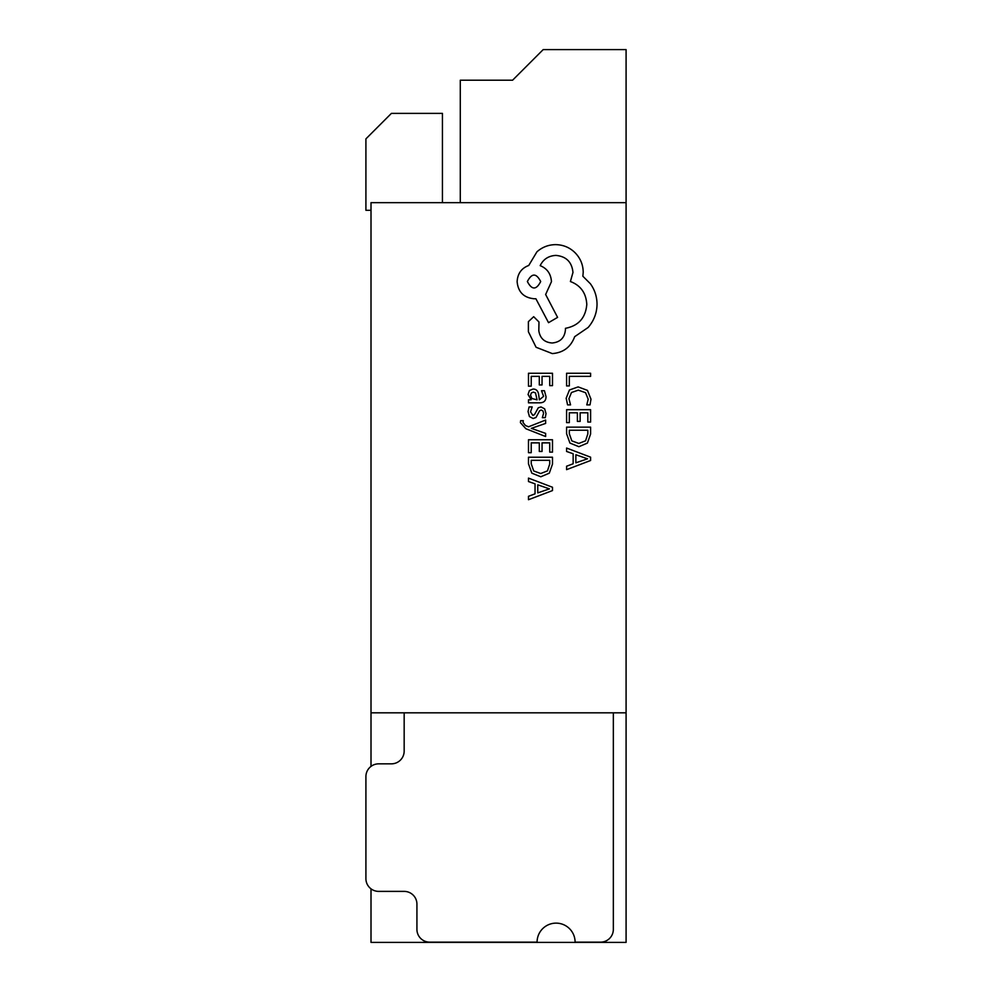 <?xml version="1.0" encoding="UTF-8"?>
<svg xmlns="http://www.w3.org/2000/svg" width="992" height="992" viewBox="0 0 992 992"><rect width="100%" height="100%" fill="white"/><g stroke="black" fill="none" stroke-linecap="round" stroke-linejoin="round"><path stroke-width="1.49" d="M613.341 712.826L613.341 929.392A12.76 12.76 0 0 1 600.582 942.14L575.1 942.14A19.009 19.009 0 0 0 556.09 923.13A19.009 19.009 0 0 0 537.081 942.14L429.672 942.14A12.76 12.76 0 0 1 416.925 929.392L416.925 904.134A12.76 12.76 0 0 0 404.166 891.386L378.659 891.386A12.76 12.76 0 0 1 365.912 878.627L365.912 776.6A12.76 12.76 0 0 1 378.659 763.84L391.418 763.84A12.76 12.76 0 0 0 404.166 751.08L404.166 712.826M460.288 202.653L460.288 80.216L512.579 80.216L543.194 49.6L626.088 49.6L626.088 202.653L371.008 202.653L371.008 712.826L626.088 712.826L626.088 942.4L371.008 942.4L371.008 888.832M626.088 202.653L626.088 712.826M371.008 712.826L371.008 766.394M371.008 210.304L365.912 210.304L365.912 138.88L391.418 113.373L442.432 113.373L442.432 202.653M566.581 385.925L569.321 385.925L569.321 376.352L590.6 376.352L590.6 373.252L566.581 373.252L566.581 385.925M566.172 398.238L567.573 404.885L570.549 404.885L568.937 398.685L571.466 392.51L578.324 390.154L585.54 392.683L588.206 399.23L586.78 404.885L590.017 404.885L590.996 399.193L587.462 390.377L578.138 386.905L569.458 389.98L566.172 398.238M566.581 422.617L569.321 422.617L569.321 412.796L577.394 412.796L577.394 421.389L580.146 421.389L580.146 412.796L587.834 412.796L587.834 422.059L590.6 422.059L590.6 409.696L566.581 409.696L566.581 422.617M566.581 427.143L566.581 433.752L569.941 443.077L578.894 446.698L587.413 443.077L590.6 434L590.6 427.143L566.581 427.143M587.834 430.243L569.321 430.243L569.321 433.74L571.826 440.882L578.807 443.436L585.578 440.808L587.834 433.876L587.834 430.243M566.581 469.65L590.6 460.499L590.6 457.188L566.581 448.037L566.581 451.459L573.153 453.766L573.153 463.772L566.581 466.215L566.581 469.65M575.856 454.745L575.856 462.818L587.524 458.812L575.856 454.745M528.476 386.173L531.216 386.173L531.216 376.352L539.301 376.352L539.301 384.946L542.041 384.946L542.041 376.352L549.729 376.352L549.729 385.628L552.494 385.628L552.494 373.252L528.476 373.252L528.476 386.173M546.022 396.639L544.422 390.724L541.508 390.724L543.579 396.354L539.375 399.826L538.668 394.742C538.135 390.947 536.275 389.05 533.076 389.05L529.418 390.526L528.066 394.494L531.129 399.751L528.476 399.826L528.476 402.839L539.512 402.839C543.864 402.839 546.034 400.768 546.022 396.639M535.494 392.906L533.312 392.1L531.315 392.981L530.546 395.275L531.935 398.536L537.081 399.826L535.494 392.906M530.534 411.866L532.183 406.918L529.083 406.918L528.066 411.568L529.43 416.566L533.138 418.5L535.978 417.496L539.673 410.688L541.272 410.031L542.946 410.948L543.579 413.317L542.339 417.669L545.265 417.669L546.022 413.614L544.658 408.853L541 406.931L538.284 407.786L534.477 414.631L532.853 415.412L530.534 411.866M545.637 436.53L545.637 433.405L531.328 428.358L545.637 423.423L545.637 420.062L528.513 426.796L525.4 425.469L522.982 422.394L523.317 420.682L520.639 420.682L520.403 422.629L525.884 428.742L545.637 436.53M528.476 452.687L531.216 452.687L531.216 442.866L539.301 442.866L539.301 451.459L542.041 451.459L542.041 442.866L549.729 442.866L549.729 452.141L552.494 452.141L552.494 439.766L528.476 439.766L528.476 452.687M528.476 457.225L528.476 463.834L531.836 473.159L540.789 476.78L549.32 473.159L552.494 464.082L552.494 457.225L528.476 457.225M549.729 460.325L531.216 460.325L531.216 463.81L533.721 470.952L540.702 473.519L547.472 470.89L549.729 463.958L549.729 460.325M528.476 499.72L552.494 490.569L552.494 487.258L528.476 478.107L528.476 481.542L535.048 483.848L535.048 493.842L528.476 496.298L528.476 499.72M537.763 484.828L537.763 492.888L549.432 488.882L537.763 484.828M552.296 353.586C563.344 352.73 570.797 347.101 574.666 336.685L588.157 327.459C593.935 320.738 596.899 313.001 597.035 304.234C596.961 296.633 594.741 289.8 590.376 283.749L582.862 276.235L583.209 272.304C583.122 264.728 580.394 258.18 575.013 252.662C569.631 247.43 563.146 244.751 555.545 244.64C548.489 244.726 542.289 247.12 536.932 251.807L528.736 265.472C521.445 268.237 517.576 273.643 517.13 281.691C518.122 292.082 523.813 297.774 534.204 298.766L535.903 298.766L548.539 322.673L557.591 317.378L545.637 294.5L551.453 281.691C550.932 273.866 547.175 268.522 540.181 265.645C543.281 259.234 548.514 255.824 555.892 255.403C566.271 256.395 571.962 262.086 572.967 272.478L570.4 281.53C580.642 285.398 586.111 293.024 586.793 304.408C585.652 317.837 578.547 325.81 565.452 328.315L565.452 329.679C564.684 337.788 560.244 342.228 552.135 342.996C544.447 342.401 540.008 338.297 538.805 330.708L538.978 321.991L533.684 316.696L528.389 321.656L528.389 331.725L536.077 347.262L552.296 353.586M527.372 281.53C531.848 290.11 536.288 290.11 540.69 281.53C536.25 272.961 531.811 272.961 527.372 281.53M365.912 878.627L365.912 776.6"/></g></svg>

